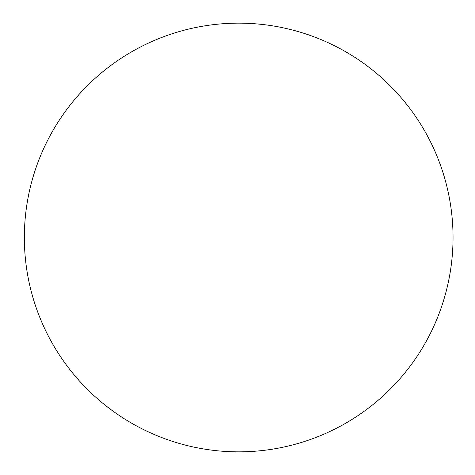 <?xml version="1.0" encoding="UTF-8"?>
<svg xmlns="http://www.w3.org/2000/svg" width="475" height="475" viewBox="0 0 475 475"><rect width="100%" height="100%" fill="white"/><g stroke="black" fill="none" stroke-linecap="round" stroke-linejoin="round"><path stroke-width="0.71" d="M24.35 237.5A214.35 214.35 0 0 0 345.871 423.13A214.35 214.35 0 0 0 345.871 51.87A214.35 214.35 0 0 0 24.35 237.5"/></g></svg>

